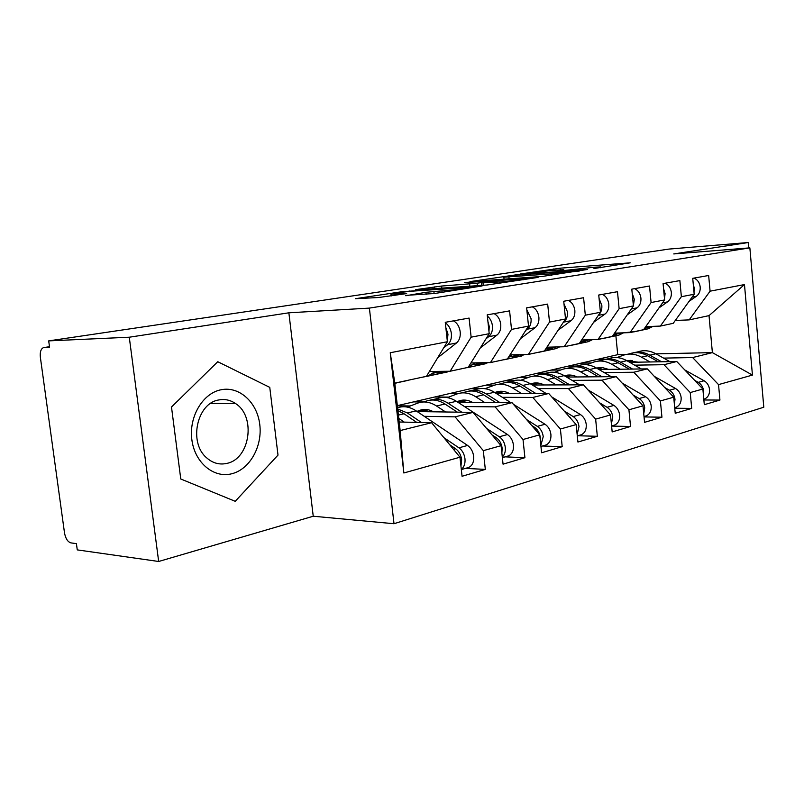 <?xml version="1.0" encoding="UTF-8"?>
<svg xmlns="http://www.w3.org/2000/svg" width="804" height="804" viewBox="0 0 804 804"><rect width="100%" height="100%" fill="white"/><g stroke="black" fill="none" stroke-linecap="round" stroke-linejoin="round"><path stroke-width="1.21" d="M593.955 268.546L630.205 262.828L560.509 268.154L520.258 274.013L552.569 270.365L563.785 269.692L556.85 271.31L594.568 267.199L600.548 266.928L593.955 268.546M405.789 295.38L434.763 293.48L482.068 285.973L401.658 291.751L355.428 298.696L378.533 297.52L406.663 293.591L391.387 294.174C386.734 294.113 405.899 291.54 415.598 290.917L466.722 287.551C471.496 287.631 452.129 290.244 441.919 290.887L425.929 292.294L405.829 295.741M748.856 247.944L748.383 242.517L668.948 249.079L48.692 340.886L49.577 347.318L43.386 347.66C40.873 348.926 39.858 352.122 40.361 357.257L64.501 532.891C65.576 538.569 67.707 541.896 70.903 542.881L76.41 543.645L77.264 549.886L158.669 561.483L313.238 516.228L394.01 523.726L369.388 308.103L288.867 312.806L129.273 337.218L48.692 340.886M748.383 242.517L673.762 253.933L749.861 247.863L369.388 308.103M542.298 276.445L587.613 269.43L517.314 274.656L469.998 281.611L542.298 276.445M538.077 277.41L486.963 285.018L415.768 289.932M415.728 289.631L441.607 286.043L477.114 283.249L490.128 281.129L464.32 282.536L538.067 277.3M394.01 523.726L763.8 407.216L749.861 247.863M655.974 353.85L712.384 352.624L752.443 375.086L744.474 284.566L710.083 291.179L708.656 275.491L692.726 278.325L694.184 294.244L681.37 296.706L679.872 280.606L663.079 283.591L664.617 299.932L651.089 302.535L649.531 286.003L631.803 289.149L633.411 305.932L619.13 308.686L617.482 291.701L598.739 295.028L600.427 312.284L585.322 315.188L583.583 297.721L563.735 301.249L565.524 318.997L549.514 322.082L547.685 304.103L526.63 307.852L528.519 326.122L511.515 329.399L509.585 310.877L487.214 314.856L489.214 333.69L471.134 337.167L469.084 318.072L445.265 322.314L447.386 341.74L426.472 376.312L394.794 383.126L400.151 430.572L431.617 422.723L399.186 422.01M752.443 375.086L718.535 384.613L692.646 357.559L663.601 358.112M703.872 399.98L719.932 400.07L718.535 384.613M719.932 400.07L704.304 404.683L702.867 389.015L690.234 392.563L664.004 364.704L634.657 365.147M674.757 408.231L691.701 408.412L690.234 392.563M691.701 408.412L675.229 413.276L673.722 397.196L660.406 400.935L633.833 372.242L604.196 372.564M644.054 416.924L661.943 417.206L660.406 400.935M661.943 417.206L644.567 422.341L642.989 405.829L628.919 409.779L602.015 380.181L572.086 380.372M611.603 426.08L630.537 426.482L628.919 409.779M630.537 426.482L612.176 431.909L610.517 414.944L595.633 419.125L568.398 388.573L538.198 388.613M577.805 435.748L597.342 436.301L595.633 419.125M597.342 436.301L577.915 442.039L576.156 424.592L560.398 429.014L532.831 397.457L502.379 397.317M542.519 445.999L562.197 446.682L560.398 429.014M562.197 446.682L541.594 452.773L539.745 434.813L523.022 439.507L495.133 406.864L464.461 406.543M505.133 456.853L524.922 457.697L523.022 439.507M524.922 457.697L503.053 464.169L501.093 445.667L483.315 450.662L455.114 416.854L424.241 416.311M465.446 468.38L485.325 469.405L483.315 450.662M485.325 469.405L462.059 476.28L459.978 457.215L403.839 472.983L390.241 352.735L447.386 341.74M429.386 371.498L450.139 371.237L468.169 367.358L489.214 333.69M471.134 337.167L450.139 371.237M459.978 457.215L431.617 422.723M400.151 430.572L403.839 472.983M470.933 362.936L490.43 362.584L507.404 358.936L528.519 326.122M511.515 329.399L490.43 362.584M455.114 416.854L473.023 412.382L417.196 411.578M501.093 445.667L473.023 412.382M510.027 354.855L528.379 354.433L544.378 350.996L565.524 318.997M549.514 322.082L528.379 354.433M397.337 405.648L617.723 354.675L625.934 354.494M410.281 405.96L397.357 405.829M495.133 406.864L511.997 402.653L457.838 402.231M422.743 401.96L413.608 401.889M539.745 434.813L511.997 402.653M546.881 347.207L564.177 346.745L579.292 343.489L600.427 312.284M585.322 315.188L564.177 346.745M448.712 397.086L434.642 397.025M532.831 397.457L548.73 393.488L496.148 393.387M459.144 393.317L450.722 393.307M576.156 424.592L548.73 393.488M581.664 339.981L598.005 339.479L612.306 336.404L633.411 305.932M619.13 308.686L598.005 339.479M521.394 393.437L512.53 387.91C506.148 384.081 499.907 383.247 493.827 385.407L485.013 388.674M479.305 388.684L470.652 388.694M568.398 388.573L583.423 384.825L532.328 385.005M494.591 385.136L485.897 385.166M610.517 414.944L583.423 384.825M614.568 333.137L630.024 332.595L643.572 329.69L664.617 299.932M651.089 302.535L630.024 332.595M513.223 380.744L504.801 380.794M602.015 380.181L616.226 376.634L566.539 377.046M528.509 377.367L519.273 377.448M642.989 405.829L616.226 376.634M645.733 326.635L660.365 326.082L673.229 323.319L694.184 294.244M681.37 296.706L660.365 326.082M546.027 373.197L537.233 373.287M633.833 372.242L647.31 368.875L598.95 369.498M560.74 369.981L550.991 370.111M673.722 397.196L647.31 368.875M675.29 320.454L689.179 319.891L709.027 315.63L744.474 284.566M710.083 291.179L689.179 319.891M577.041 366.021L568.076 366.162M664.004 364.704L676.787 361.519L629.683 362.313M591.362 362.956L581.171 363.127M702.867 389.015L676.787 361.519M129.273 337.218L158.669 561.483M313.238 516.228L288.867 312.806M278.003 455.094L269.762 387.367L217.763 361.73L171.493 407.015L180.769 478.993L235.23 501.314L278.003 455.094L235.23 501.314L180.769 478.993L171.493 407.015L217.763 361.73L269.762 387.367L278.003 455.094M692.646 357.559L712.384 352.624L709.027 315.63M617.723 354.675L615.884 335.74M605.925 359.207L597.442 359.368M390.241 352.735L394.794 383.126M579.292 270.586L516.932 275.028L503.837 277.189L551.242 273.873L579.342 271.038M499.827 281.943C509.656 281.289 527.334 278.948 523.263 278.857L501.927 280.234L482.631 282.857L499.827 281.943L499.977 283.36M703.801 399.236L704.857 398.864C708.193 397.126 709.761 394.03 709.55 389.578C709.058 385.618 707.239 382.674 704.093 380.754L684.797 369.961M694.636 380.332L698.234 382.352C701.379 384.292 703.209 387.247 703.711 391.236L703.42 395.025M638.255 362.162L627.03 360.795M628.698 361.75L632.336 360.483M630.607 360.393L627.974 361.338M629.793 360.413L627.683 361.167M649.984 361.971L641.512 357.177C635.361 353.83 629.301 353.187 623.321 355.247L616.939 357.549M627.894 354.182L629.411 353.83C635.381 351.77 641.431 352.403 647.572 355.74L658.396 361.82M632.818 352.926C638.476 351.328 644.155 352.082 649.863 355.187L661.581 361.77M669.903 361.629L655.833 353.77C649.712 350.474 643.672 349.84 637.723 351.891L636.276 352.222M693.983 292.053L694.274 288.164L693.279 284.355M694.093 278.083C697.591 279.722 699.631 282.707 700.214 287.058C700.435 291.088 699.158 294.163 696.375 296.284L689.058 301.359M637.029 331.198L642.858 329.841M643.723 329.479L648.617 326.524M653.009 326.354L648.195 328.796L643.039 329.911M634.728 331.69L640.557 330.333M644.637 328.183L646.929 326.585M634.467 331.64L623.713 332.816M676.435 407.115L674.707 407.618L676.435 407.115C679.802 405.347 681.37 402.181 681.149 397.618C680.626 393.558 678.787 390.533 675.611 388.543L654.305 376.372M664.687 387.508L669.441 390.231C672.616 392.231 674.476 395.277 674.998 399.367L674.385 404.281M608.517 369.368L602.477 367.609L596.518 368.081M598.327 369.126L602.688 367.629M600.91 367.518L597.593 368.704M600.075 367.528L597.292 368.523M620.336 369.217L611.764 364.272C605.553 360.805 599.432 360.122 593.432 362.202L586.528 364.714M598.025 361.137L599.834 360.715C605.834 358.634 611.934 359.318 618.135 362.745L629.2 369.106M603.312 359.8C609.02 358.162 614.759 358.956 620.547 362.172L632.547 369.066M641.311 368.956L626.829 360.674C620.648 357.277 614.557 356.604 608.568 358.684L606.839 359.087M644.657 416.341L646.496 415.809C649.883 414.01 651.461 410.774 651.22 406.09C650.677 401.92 648.808 398.804 645.592 396.754L622.075 383.016M633.06 395.005L639.079 398.533C642.306 400.603 644.185 403.739 644.728 407.929L643.763 413.879M577.212 376.965C572.85 374.855 568.579 374.463 564.418 375.78M566.307 376.915L571.483 375.166M569.654 375.016L565.594 376.483M568.79 375.016L565.272 376.292M589.111 376.865L580.438 371.729C574.167 368.152 568.006 367.418 561.966 369.528L554.499 372.272M566.589 368.453L568.709 367.961C574.739 365.86 580.89 366.584 587.151 370.131L598.457 376.785M637.471 399.809L640.235 402.824M572.267 367.026C578.016 365.358 583.825 366.192 589.694 369.528L601.995 376.754M611.231 376.674L596.307 367.951C590.056 364.433 583.925 363.72 577.905 365.82L575.875 366.292M613.05 425.517L614.909 424.974C618.316 423.155 619.894 419.839 619.633 415.035C619.07 410.743 617.17 407.538 613.924 405.417L587.965 389.88M599.613 402.824L607.05 407.296C610.296 409.437 612.206 412.663 612.769 416.974L611.392 423.889M544.197 384.965C539.625 382.684 535.173 382.312 530.861 383.83L530.58 383.93M532.891 385.005L538.6 383.106M536.72 382.925L531.836 384.694M535.826 382.915L531.494 384.493M556.177 384.925L547.403 379.599C541.072 375.9 534.881 375.116 528.811 377.257L520.721 380.252M533.464 376.171L535.926 375.599C541.986 373.468 548.167 374.242 554.489 377.91L566.046 384.885M604.146 407.859L608.849 413.095M539.564 374.654C545.363 372.935 551.222 373.81 557.172 377.277L569.785 384.875M579.543 384.835L564.147 375.619C557.845 371.981 551.665 371.217 545.614 373.347L543.253 373.89M579.664 435.215L581.543 434.662C584.96 432.813 586.528 429.426 586.247 424.482C585.664 420.08 583.734 416.773 580.448 414.573L551.795 396.965M564.167 410.985L573.182 416.562C576.468 418.773 578.408 422.1 578.991 426.542L577.141 434.391M496.138 393.377L501.957 391.267M509.354 393.407C504.731 391.046 500.249 390.623 495.907 392.161L494.832 392.553M498.098 393.387L503.887 391.498M501.033 391.246L495.807 393.166M498.49 384.312L501.334 383.659C507.414 381.498 513.635 382.322 520.007 386.131L531.836 393.457M568.981 416.452L575.362 423.688M505.063 382.684C510.892 380.925 516.821 381.85 522.841 385.458L535.796 393.457M546.127 393.478L530.208 383.699C523.846 379.93 517.635 379.126 511.565 381.277L508.831 381.91M664.496 298.676L665.099 293.621L663.561 288.676M665.139 283.229C668.687 284.917 670.757 287.993 671.35 292.455C671.591 296.586 670.315 299.731 667.511 301.902L658.978 307.902M607.522 337.539L612.718 336.424L618.919 332.987M623.522 332.826L619.04 335.067L613.844 336.183M605.1 338.062L610.97 336.685M612.618 335.951L617.14 333.047M604.568 338.062L597.151 339.499M633.371 305.51L634.326 299.369L632.205 293.4M634.627 288.646C638.205 290.395 640.306 293.56 640.929 298.143C641.19 302.384 639.914 305.61 637.09 307.821L627.22 314.866M576.478 344.212L581.704 343.087L587.634 339.801M592.447 339.65L588.357 341.66L583.131 342.785M573.915 344.755L579.151 343.64L585.764 339.851M573.081 344.826L566.438 346.253M598.658 314.907C601.06 312.565 602.126 309.419 601.834 305.45L599.08 298.495M602.417 294.375C606.035 296.184 608.166 299.44 608.809 304.143C609.09 308.505 607.814 311.811 604.98 314.073L593.654 322.293M543.755 351.237L549.011 350.112L554.639 346.996M559.654 346.866L556.026 348.604L550.77 349.73M541.062 351.82L546.318 350.695L552.66 347.057M539.886 351.961L533.203 353.388M547.423 347.197L546.388 347.961M563.272 322.404L563.654 322.123C566.508 319.791 567.775 316.384 567.473 311.872L564.006 303.962M568.368 300.425C572.016 302.294 574.177 305.651 574.85 310.495C575.151 314.977 573.885 318.374 571.031 320.685L558.107 330.233M509.233 358.664L514.51 357.529L519.796 354.624M524.972 354.504L516.64 357.066M505.656 359.308L511.666 358.132L517.706 354.675M512.168 354.805L508.188 357.71M504.832 359.488L498.128 360.926M231.783 473.757C249.833 469.315 262.576 446.361 259.762 424.462C257.21 402.492 239.542 386.071 221.261 389.719C202.95 393.025 188.749 416.562 191.844 439.597C194.658 462.682 213.784 478.531 231.783 473.757M226.839 463.395C250.054 458.963 256.174 416.572 235.693 403.638C230.507 400.06 224.899 398.834 218.889 399.95C197.06 402.935 188.357 442.351 206.447 457.647C212.578 463.134 219.371 465.054 226.839 463.395M544.338 445.466L546.228 444.924C549.665 443.044 551.222 439.567 550.911 434.492C550.308 429.949 548.348 426.542 545.032 424.261L513.394 404.271M526.54 419.517L537.333 426.371C540.65 428.673 542.61 432.1 543.233 436.662L540.841 445.426M531.675 425.457L534.369 427.175C537.695 429.487 539.655 432.924 540.278 437.497L540.298 440.21M459.255 402.241L465.214 400.101M472.511 402.352C467.848 399.869 463.335 399.407 458.983 400.965L457.014 401.698M461.315 402.261L467.174 400.372M464.26 400.06L458.38 402.241M447.315 397.618L448.32 397.809M484.601 402.442L475.636 396.704C469.204 392.724 462.943 391.829 456.853 394.01L448.16 397.287M461.526 392.925L464.792 392.161C470.883 389.99 477.144 390.865 483.556 394.814L495.676 402.533M468.611 391.186C474.481 389.377 480.46 390.352 486.551 394.101L499.867 402.563M510.811 402.643L494.339 392.241C487.938 388.342 481.686 387.478 475.596 389.649L472.461 390.382M528.097 322.012L527.524 316.485M525.826 330.303L527.283 329.198C530.137 326.826 531.404 323.319 531.072 318.675L526.831 309.811M532.318 306.837C535.997 308.776 538.188 312.233 538.891 317.218C539.223 321.821 537.956 325.318 535.102 327.68L520.399 338.745M472.742 366.503L478.048 365.358L482.923 362.715M488.239 362.624L480.581 364.815M468.35 367.187L475.033 366.011L480.722 362.755M474.852 362.865L468.25 367.237M467.757 367.448L461.034 368.895M506.902 456.34L508.791 455.788C512.228 453.878 513.786 450.32 513.444 445.094C512.811 440.421 510.821 436.904 507.485 434.532L456.391 401.286C449.938 397.236 443.667 396.312 437.567 398.503L433.979 399.347M486.531 428.401L499.304 436.773C502.661 439.155 504.651 442.702 505.294 447.396C505.636 451.567 504.641 454.783 502.299 457.054M492.008 434.904L496.168 437.627C499.515 440.029 501.515 443.577 502.158 448.29L501.877 453.104M420.211 411.618L426.311 409.457M433.497 411.809C428.793 409.226 424.261 408.713 419.889 410.291L416.934 411.397M422.361 411.648L428.301 409.769M425.326 409.397L419.407 411.608M407.387 407.105L409.025 406.442L409.377 407.608M445.607 411.99L436.562 406.01C430.09 401.879 423.808 400.925 417.718 403.126L409.025 406.442M422.391 402.04L426.12 401.176C432.22 398.965 438.502 399.91 444.964 404.01L457.375 412.161M430.029 400.171C435.929 398.312 441.959 399.337 448.129 403.256L461.828 412.221M488.973 331.459L489.244 326.494L487.927 321.59M486.038 338.755L488.691 336.715C491.545 334.283 492.802 330.675 492.44 325.901C491.897 321.66 490.199 318.394 487.345 316.093M494.078 313.63C497.797 315.64 500.018 319.218 500.741 324.344C501.103 329.097 499.847 332.675 496.983 335.097L480.33 347.901M434.13 374.795L439.436 373.659L443.838 371.317M449.215 371.247L442.421 373.016M429.316 375.518L436.25 374.342L441.527 371.347M435.306 371.428L427.818 376.151L421.768 377.327M467.144 467.888L469.033 467.335C472.491 465.395 474.028 461.737 473.656 456.35C472.993 451.546 470.973 447.908 467.606 445.446L416.15 410.874C409.779 406.734 403.588 405.708 397.578 407.779M443.898 437.657L458.913 447.818C462.29 450.3 464.31 453.969 464.983 458.813C465.365 463.617 464.139 467.114 461.295 469.315M449.758 444.793L455.577 448.732C458.953 451.225 460.973 454.903 461.647 459.757L460.953 466.199M397.9 410.663L404.02 413.758L416.753 422.401M404.231 422.12L398.774 418.392M397.709 408.995L407.387 412.965L421.487 422.502M447.295 340.886L447.979 334.213L445.848 327.63M443.687 347.851L447.667 344.705C450.521 342.213 451.758 338.504 451.376 333.58C450.692 328.685 448.682 325.107 445.326 322.836M453.456 320.856C457.195 322.947 459.446 326.635 460.21 331.921C460.591 336.816 459.355 340.504 456.491 342.986L437.688 357.78M394.824 383.428L399.176 382.181M407.98 380.292L401.99 381.709M394.804 383.297L395.799 382.905M49.486 346.715L44.119 347.529M553.946 270.265L553.805 268.888M560.669 269.772L560.509 268.154M509.113 278.837L508.922 276.968M551.393 275.38L551.242 273.873M434.441 288.646L434.24 286.857M441.828 288.133L441.607 286.043M469.848 286.204L469.616 284.073M477.375 285.681L477.114 283.249M483.254 285.279L483.033 283.129M426.16 294.405L425.929 292.294M434.12 293.571L433.879 291.42M442.079 292.344L441.919 290.887M395.116 295.339L394.975 294.043M401.719 292.284L401.658 291.751M409.256 291.46L409.196 290.927M628.587 360.524L627.15 360.865M647.572 355.74L641.512 357.177M655.833 353.77L649.863 355.187M704.093 380.754L698.234 382.352M647.23 327.489L652.436 326.384M692.113 297.108L696.375 296.284M598.749 367.639L596.628 368.142M618.135 362.745L611.764 364.272M626.829 360.674L620.547 362.172M675.611 388.543L669.441 390.231M567.353 375.126L564.468 375.81M587.151 370.131L580.438 371.729M596.307 367.951L589.694 369.528M645.592 396.754L639.079 398.533M534.248 383.016L530.861 383.83M554.489 377.91L547.403 379.599M564.147 375.619L557.172 377.277M613.924 405.417L607.05 407.296M499.324 391.347L495.907 392.161M520.007 386.131L512.53 387.91M570.388 417.326L569.875 417.467M530.208 383.699L522.841 385.458M580.448 414.573L573.182 416.562M617.794 333.781L622.025 332.876M662.536 302.867L667.511 301.902M613.482 334.695L615.372 334.293M586.799 340.393L589.945 339.73M631.321 308.947L637.09 307.821M580.468 341.75L584.247 340.946M554.127 347.378L556.056 346.966M598.347 315.369L604.98 314.073M545.564 349.207L551.433 347.951M519.645 354.735L520.208 354.614M563.654 322.123L571.031 320.685M509.284 356.956L516.801 355.348M462.4 400.151L458.983 400.965M483.556 394.814L475.636 396.704M534.369 427.175L533.384 427.447M494.339 392.241L486.551 394.101M545.032 424.261L537.333 426.371M527.283 329.198L535.102 327.68M472.219 364.865L480.179 363.167M423.306 409.477L419.889 410.291M444.964 404.01L436.562 406.01M496.168 437.627L494.661 438.039M456.391 401.286L448.129 403.256M507.485 434.532L499.304 436.773M488.691 336.715L496.983 335.097M432.954 373.247L441.386 371.448M404.02 413.758L398.402 415.105M455.577 448.732L453.476 449.305M416.15 410.874L407.387 412.965M467.606 445.446L458.913 447.818M447.667 344.705L456.491 342.986M600.628 267.742L600.578 267.189M563.865 270.456L563.815 269.933M504.048 279.209L503.837 277.189M523.354 279.732L523.293 279.139M481.676 285.38L481.445 283.189M466.822 288.505L466.762 287.902M391.578 295.882L391.387 294.174M704.857 398.864L703.791 399.166M642.195 330.092L648.195 328.796M633.803 331.891L639.894 330.585M646.496 415.809L644.014 416.532M614.909 424.974L611.593 425.939M581.543 434.662L577.292 435.899M612.718 336.424L619.04 335.067M603.894 338.323L610.296 336.946M581.704 343.087L588.357 341.66M572.398 345.087L579.151 343.64M549.011 350.112L556.026 348.604M539.203 352.222L546.318 350.695M514.51 357.529L521.917 355.931M504.148 359.75L511.666 358.132M210.678 403.387L235.693 403.638M546.228 444.924L540.951 446.451M478.048 365.358L485.877 363.679M467.074 367.719L475.033 366.011M508.791 455.788L502.359 457.657M439.436 373.659L447.727 371.88M427.818 376.151L436.25 374.342M469.033 467.335L461.325 469.576M398.493 382.453L407.296 380.563"/></g></svg>
